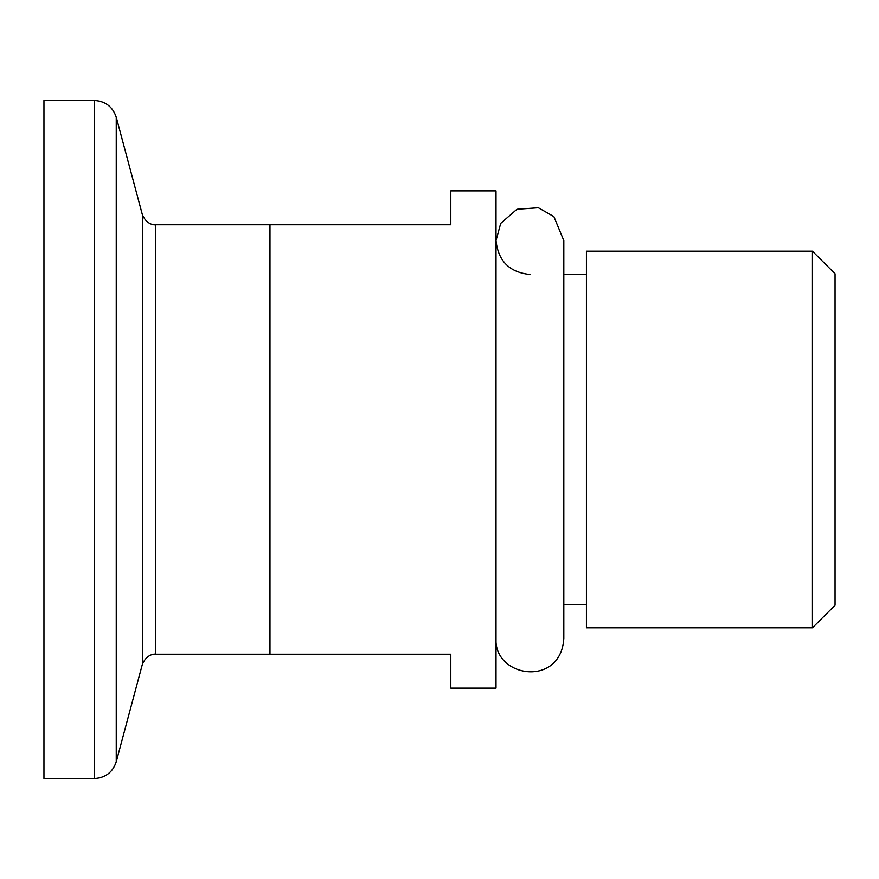 <?xml version="1.0" encoding="UTF-8"?>
<svg xmlns="http://www.w3.org/2000/svg" width="879" height="879" viewBox="0 0 879 879"><rect width="100%" height="100%" fill="white"/><g stroke="black" fill="none" stroke-linecap="round" stroke-linejoin="round"><path stroke-width="1.32" d="M812.449 251.196L835.05 273.798L835.05 605.202L812.449 627.804L812.449 251.196L586.414 251.196L586.414 627.804L812.449 627.804M94.416 778.541L43.95 778.541L43.95 100.459L94.416 100.459C105.425 101.184 112.699 106.766 116.248 117.215L116.248 761.785C112.732 772.267 105.447 777.849 94.416 778.541L94.416 100.459M563.813 274.501L586.414 274.501M155.473 654.229C156.088 654.053 147.123 653.097 142.376 664.282L142.376 214.718C147.123 225.903 156.088 224.947 155.473 224.771L155.473 654.229L269.974 654.229L269.974 224.771L450.806 224.771L450.806 190.864L496.009 190.864L496.009 688.136L450.806 688.136L450.806 654.229L269.974 654.229M563.813 240.615L553.891 216.619L538.366 207.763L516.94 209.268L500.711 223.365L496.009 240.593C498.162 261.041 509.468 272.347 529.916 274.501M563.813 604.499L586.414 604.499M142.376 214.718L116.248 117.215M142.376 664.282L116.248 761.785M155.473 224.771L269.974 224.771M496.009 638.407C493.646 677.643 560.923 687.861 563.813 638.407L563.813 240.593"/></g></svg>
